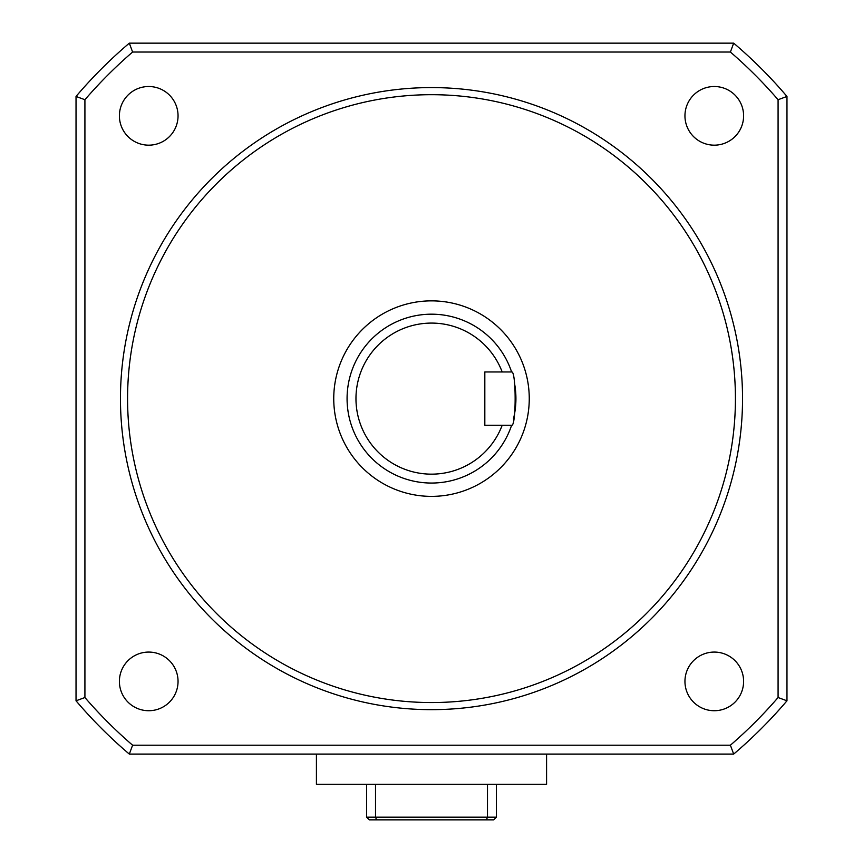 <?xml version="1.0" encoding="UTF-8"?>
<svg xmlns="http://www.w3.org/2000/svg" width="863" height="863" viewBox="0 0 863 863"><rect width="100%" height="100%" fill="white"/><g stroke="black" fill="none" stroke-linecap="round" stroke-linejoin="round"><path stroke-width="1.29" d="M513.453 418.911A84.423 84.423 0 0 0 514.359 382.438M511.608 371.964A84.423 84.423 0 0 0 347.077 398.62A84.423 84.423 0 0 0 511.608 425.276C516.322 426.948 516.322 370.281 511.608 371.964L502.18 371.964A75.534 75.534 0 0 0 386.16 338.21A75.534 75.534 0 0 0 386.16 459.03A75.534 75.534 0 0 0 502.18 425.276L484.823 425.276L484.823 371.964L502.18 371.964M511.608 425.276L502.18 425.276M333.744 398.62A97.756 97.756 0 0 0 431.5 496.376A97.756 97.756 0 0 0 529.256 398.62A97.756 97.756 0 0 0 431.5 300.863A97.756 97.756 0 0 0 333.744 398.62M127.573 398.62A303.927 303.927 0 0 0 431.5 702.547A303.927 303.927 0 0 0 735.427 398.62A303.927 303.927 0 0 0 431.5 94.693A303.927 303.927 0 0 0 127.573 398.62M120.464 398.62A311.036 311.036 0 0 0 431.5 709.656A311.036 311.036 0 0 0 742.536 398.62A311.036 311.036 0 0 0 431.5 87.584A311.036 311.036 0 0 0 120.464 398.62M714.273 652.072A29.331 29.331 0 0 0 684.952 681.392A29.331 29.331 0 0 0 714.273 710.724A29.331 29.331 0 0 0 743.604 681.392A29.331 29.331 0 0 0 714.273 652.072M178.048 681.392A29.331 29.331 0 0 0 148.727 652.072A29.331 29.331 0 0 0 119.396 681.392A29.331 29.331 0 0 0 148.727 710.724A29.331 29.331 0 0 0 178.048 681.392M684.952 115.847A29.331 29.331 0 0 0 714.273 145.167A29.331 29.331 0 0 0 743.604 115.847A29.331 29.331 0 0 0 714.273 86.516A29.331 29.331 0 0 0 684.952 115.847M148.727 145.167A29.331 29.331 0 0 0 178.048 115.847A29.331 29.331 0 0 0 148.727 86.516A29.331 29.331 0 0 0 119.396 115.847A29.331 29.331 0 0 0 148.727 145.167M76.03 700.799L76.03 96.44A466.549 466.549 0 0 1 129.321 43.15L132.6 52.039A457.67 457.67 0 0 0 84.919 99.72L84.919 697.52L76.03 700.799A466.549 466.549 0 0 0 129.321 754.089L733.679 754.089L730.4 745.201A457.67 457.67 0 0 0 778.081 697.52L786.97 700.799L786.97 96.44A466.549 466.549 0 0 0 733.679 43.15L730.4 52.039A457.67 457.67 0 0 1 778.081 99.72L778.081 697.52M132.6 52.039L730.4 52.039M84.919 697.52A457.67 457.67 0 0 0 132.6 745.201L730.4 745.201M129.321 754.089L132.6 745.201M129.321 43.15L733.679 43.15M733.679 754.089A466.549 466.549 0 0 0 786.97 700.799M786.97 96.44L778.081 99.72M76.03 96.44L84.919 99.72M546.581 754.089L546.581 784.305L316.419 784.305L316.419 754.089M496.376 784.305L496.376 817.185L493.712 819.85L369.288 819.85L366.624 817.185L366.624 784.305M375.513 784.305L375.513 817.185L487.487 817.185L487.487 784.305M486.387 819.85L487.487 817.185L496.376 817.185M366.624 817.185L375.513 817.185L376.613 819.85"/></g></svg>
